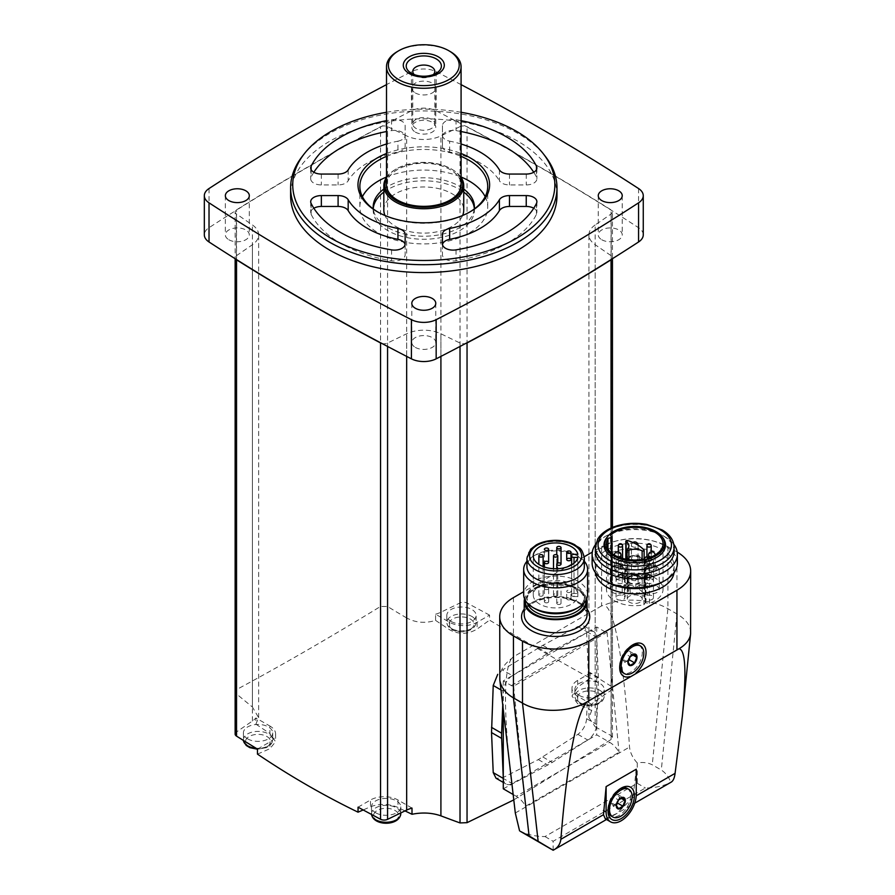 <?xml version="1.0" encoding="UTF-8"?>
<svg xmlns="http://www.w3.org/2000/svg" width="895" height="895" viewBox="0 0 895 895"><rect width="100%" height="100%" fill="white"/><g stroke="black" fill="none" stroke-linecap="round" stroke-linejoin="round"><path stroke-width="0.67" stroke-dasharray="4.47 3.36" d="M461.082 84.633A2400.032 1385.65 0 0 0 436.167 71.689A18.65 10.762 0 0 0 411.42 71.689A2400.032 1385.65 0 0 0 386.506 84.633M415.314 92.935A11.982 6.925 0 0 0 428.381 94.434A11.982 6.925 0 0 0 435.775 88.034A11.982 6.925 0 0 0 423.794 81.121A11.982 6.925 0 0 0 411.812 88.034A11.982 6.925 0 0 0 415.314 92.935M556.981 195.692A133.187 76.892 0 0 0 517.97 141.32A133.187 76.892 0 0 0 372.823 124.651A133.187 76.892 0 0 0 290.606 195.692M590.118 678.197A1281.953 740.143 -60 0 1 577.678 687.136L571.983 696.03L577.678 703.705A1277.624 737.637 -120 0 0 591.696 710.518L591.696 704.343A26.637 15.383 0 0 1 595.175 701.266L611.207 690.235A5.325 3.077 0 0 0 612.448 688.266A5.325 3.077 0 0 0 611.05 686.185A2400.032 1385.65 0 0 0 590.118 673.197L590.118 678.197C557.585 660.286 524.056 640.932 489.543 620.134L489.543 615.122L477.102 622.305A19.444 11.221 0 0 1 449.603 622.305L435.585 614.216L435.585 620.392C425.248 623.569 415.604 622.763 406.666 617.953L406.666 135.895L387.569 126.642A5.325 3.077 0 0 0 381.952 126.195A2400.032 1385.65 0 0 0 235.609 210.683A5.325 3.077 0 0 0 235.139 211.947A5.325 3.077 0 0 0 236.381 213.927L252.412 224.958A26.637 15.383 0 0 1 258.644 234.837A26.637 15.383 0 0 1 252.412 244.727L236.381 255.746A5.325 3.077 0 0 0 235.139 257.726A5.325 3.077 0 0 0 235.609 259.002M595.175 701.266L595.175 224.958L611.207 213.927A5.325 3.077 0 0 0 612.448 211.947A5.325 3.077 0 0 0 611.979 210.683A5.325 3.077 0 0 0 611.05 209.866A2400.032 1385.65 0 0 0 467.045 126.732A5.325 3.077 0 0 0 465.635 126.195A2400.032 1385.65 0 0 0 436.167 110.846A18.65 10.762 0 0 0 411.42 110.846A2400.032 1385.65 0 0 0 381.952 126.195A5.325 3.077 0 0 0 380.543 126.732A2400.032 1385.65 0 0 0 236.537 209.866A5.325 3.077 0 0 0 235.609 210.683A2400.032 1385.65 0 0 0 209.027 227.699A18.65 10.762 0 0 0 204.328 234.837M489.543 615.122A2400.032 1385.65 0 0 0 467.045 603.04A5.325 3.077 0 0 0 460.019 602.95L460.019 126.642L440.911 135.895A26.637 15.383 0 0 1 406.666 135.895M643.259 234.837A18.65 10.762 0 0 0 638.56 227.699A2400.032 1385.65 0 0 0 611.979 210.683A2400.032 1385.65 0 0 0 465.635 126.195A5.325 3.077 0 0 0 460.019 126.642M435.585 614.216A26.637 15.383 0 0 0 440.911 612.202L460.019 602.95M406.666 617.953A1278.273 799.526 55.5 0 1 387.569 606.53L380.543 606.452C330.501 637.139 282.507 664.851 236.537 689.597L235.184 691.611L236.381 693.815A1278.273 670.881 -115.8 0 0 252.412 707.016L252.412 224.958M235.139 734.045A5.325 3.077 0 0 1 236.381 732.065L252.412 721.034A26.637 15.383 0 0 0 255.892 717.958L269.91 726.046L269.91 733.508A1277.624 737.637 60 0 1 255.892 724.133L255.892 717.958M255.892 724.133L258.633 717.667L252.412 707.016M381.952 343.49A5.325 3.077 0 0 0 387.569 343.042L406.666 333.79A26.637 15.383 0 0 1 440.911 333.79L460.019 343.042A5.325 3.077 0 0 0 465.635 343.49M511.358 685.581L604.774 631.646A6.388 3.692 -120 0 0 607.034 632.25L513.607 686.185A6.388 3.692 -120 0 1 511.358 685.581L503.281 680.916L512.477 675.613L502.419 670.064L542.829 645.317L577.89 626.5L583.954 625.997L586.628 631.546L588.239 671.53L586.628 718.685C585.968 725.207 583.048 730.421 577.89 734.347L538.32 759.587L502.419 777.923L496.054 778.247M513.585 800.007L611.05 739.538L612.404 737.39L611.207 735.634A1278.273 670.881 64.2 0 1 595.175 726.785L595.175 244.727L611.207 255.746A5.325 3.077 0 0 1 612.448 257.726A5.325 3.077 0 0 1 611.979 259.002M595.175 224.958A26.637 15.383 0 0 0 588.944 234.837A26.637 15.383 0 0 0 595.175 244.727M591.696 710.518L588.955 717.667L595.175 726.785M596.708 626.981L596.697 637.352A13.313 7.686 120 0 0 593.944 631.758A13.313 7.686 120 0 0 587.724 632.172L596.708 626.981L604.774 631.646M512.253 675.747A13.313 7.686 120 0 0 503.292 691.287L503.281 710.496M503.281 680.916L502.721 705.596M503.281 778.169L503.292 778.426A13.313 7.686 120 0 0 506.033 784.02A13.313 7.686 120 0 0 512.253 783.595L596.708 734.862L609.696 742.358A18.65 10.762 -120 0 1 619.06 752.27L525.633 806.205A18.65 10.762 -120 0 0 516.27 796.293L609.696 742.358M503.281 788.797L547.74 765.024A68.456 39.525 120 0 0 552.249 762.428L587.724 740.031A13.313 7.686 120 0 0 596.697 724.491L596.708 734.862M624.464 573.404L624.464 582.108L627.966 584.133L627.966 575.429L624.464 573.404A4.397 2.54 0 0 1 622.204 574.713L622.204 583.417L627.91 586.706L627.91 578.013A11.188 6.455 0 0 0 626.12 576.391A1.208 0.705 0 0 1 627.596 575.317A39.951 23.069 0 0 1 627.966 575.429M622.204 574.713L627.91 578.013M647.298 574.713L647.298 583.417L638.124 588.72L638.124 580.016L647.298 574.713A4.397 2.54 0 0 1 645.038 573.404L645.038 582.108L635.853 587.411A39.951 23.069 0 0 0 627.966 584.133M645.038 573.404L635.853 578.707L635.853 587.411M642.129 559.453L642.129 585.643A1.208 0.705 0 0 0 643.997 584.782A39.951 23.069 0 0 0 643.796 584.569L647.298 586.594L647.298 595.298L643.796 593.273A39.951 23.069 0 0 0 638.124 588.72M643.796 584.569L643.796 593.273M642.129 585.643A11.188 6.455 0 0 0 639.332 584.603L645.038 587.903L645.038 596.596L639.332 593.307A11.188 6.455 0 0 0 630.169 593.307L624.464 596.596A4.397 2.54 180 0 1 624.833 597.614A4.397 2.54 180 0 1 620.436 600.153A4.397 2.54 180 0 1 616.04 597.614A4.397 2.54 180 0 1 622.204 595.298L622.204 586.594L627.91 583.294L627.91 591.998L622.204 595.298M639.332 584.603L639.332 593.307M630.169 593.307L630.169 584.603L624.464 587.903L624.464 596.596M622.976 586.314A7.462 4.307 180 0 1 625.157 589.357A7.462 4.307 180 0 1 617.707 593.665A7.462 4.307 180 0 1 610.245 589.357A7.462 4.307 180 0 1 614.854 585.375A7.462 4.307 180 0 1 622.976 586.314M640.026 576.469A7.462 4.307 180 0 1 642.207 579.512A7.462 4.307 180 0 1 634.756 583.82A7.462 4.307 180 0 1 627.294 579.512A7.462 4.307 180 0 1 631.892 575.53A7.462 4.307 180 0 1 640.026 576.469M657.075 586.314A7.462 4.307 180 0 1 659.257 589.357A7.462 4.307 180 0 1 651.795 593.665A7.462 4.307 180 0 1 644.344 589.357A7.462 4.307 180 0 1 648.942 585.375A7.462 4.307 180 0 1 657.075 586.314M640.026 596.148A7.462 4.307 180 0 1 642.207 599.191A7.462 4.307 180 0 1 634.756 603.499A7.462 4.307 180 0 1 627.294 599.191A7.462 4.307 180 0 1 631.892 595.22A7.462 4.307 180 0 1 640.026 596.148M611.856 583.048L607.974 584.077A28.293 16.334 0 0 0 606.463 589.357A28.293 16.334 0 0 0 643.885 604.807L645.172 602.771L649.39 603.331A28.293 16.334 0 0 0 663.038 589.357A28.293 16.334 0 0 0 642.353 573.617A28.293 16.334 0 0 0 610.547 580.9L611.822 582.947L611.822 553.255L611.822 582.947M622.204 583.417A4.397 2.54 180 0 1 616.04 581.09A4.397 2.54 180 0 1 618.758 578.741A4.397 2.54 180 0 1 623.546 579.3A4.397 2.54 180 0 1 624.833 581.09A4.397 2.54 180 0 1 624.464 582.108M645.038 582.108A4.397 2.54 180 0 1 644.668 581.09A4.397 2.54 180 0 1 647.387 578.741A4.397 2.54 180 0 1 652.175 579.3A4.397 2.54 180 0 1 653.462 581.09A4.397 2.54 180 0 1 647.298 583.417M647.298 595.298A4.397 2.54 180 0 1 652.175 595.824A4.397 2.54 180 0 1 653.462 597.614A4.397 2.54 180 0 1 649.065 600.153A4.397 2.54 180 0 1 644.668 597.614A4.397 2.54 180 0 1 645.038 596.596M627.91 591.998A11.188 6.455 0 0 0 628.894 589.357A11.188 6.455 0 0 0 627.91 586.706M638.124 580.016A39.951 23.069 0 0 0 635.853 578.707M624.464 587.903A4.397 2.54 0 0 0 623.546 587.12A4.397 2.54 0 0 0 622.204 586.594M630.169 584.603A11.188 6.455 0 0 0 628.872 585.006A1.197 0.694 0 0 1 627.216 584.055A11.188 6.455 0 0 0 627.91 583.294M605.288 818.791L617.069 813.342L632.452 797.971L636.222 795.789M553.144 850.25L553.144 841.278L645.407 788.003C655.095 787.924 663.564 786.034 670.814 782.308L671.25 782.096M636.255 794.67L633.548 793.104L636.255 769.208M633.548 793.104L632.452 797.971M519.581 830.873C526.819 834.587 535.299 836.489 544.988 836.568L637.251 783.293L637.251 762.932C642.733 761.981 647.745 762.596 652.265 764.789L661.304 770.013C665.679 772.956 668.845 777.05 670.814 782.308M690.671 632.396C690.47 625.426 685.883 619.273 676.944 613.948L667.905 608.723C651.28 598.789 621.522 597.211 603.812 605.344L601.597 605.881L601.597 546.722L592.277 552.103M601.597 605.881L513.45 656.773L511.369 658.709C503.751 664.437 499.869 670.892 499.723 678.074M511.369 658.709C503.672 670.993 503.538 710.887 510.967 778.393M637.251 762.932C632.776 758.087 630.203 752.796 629.532 747.068C623.893 659.928 614.104 605.96 603.812 605.344M584.267 556.735L523.676 591.718M677.224 552.103A46.887 27.063 0 0 0 676.944 551.947L667.905 546.722A46.887 27.063 0 0 0 601.597 546.722M673.991 572.8A39.346 22.722 0 0 0 674.103 571.088A39.346 22.722 0 0 0 634.756 548.366A39.346 22.722 0 0 0 595.399 571.088A39.346 22.722 0 0 0 595.511 572.8M513.607 686.185L525.633 806.205M607.034 632.25L619.06 752.27M512.869 794.335L516.27 796.293M596.708 637.598L596.708 724.234L598.341 682.572A68.456 39.525 120 0 0 598.341 677.37L596.708 637.598M512.477 675.613L587.5 632.295L552.249 650.754A68.456 39.525 120 0 0 547.74 653.35L512.477 675.613M638.974 645.105A15.987 9.23 -60 0 1 641.872 656.18A15.987 9.23 -60 0 1 633.671 670.075A15.987 9.23 -60 0 1 630.986 672A15.987 9.23 -60 0 1 622.987 672.794M619.72 666.495A15.987 9.23 -60 0 1 619.687 665.477A15.987 9.23 -60 0 1 630.986 645.899A15.987 9.23 -60 0 1 631.892 645.418M627.294 788.439A15.987 9.23 -60 0 1 629.744 801.249A15.987 9.23 -60 0 1 619.306 815.334A15.987 9.23 -60 0 1 611.319 816.117M608.041 809.83A15.987 9.23 -60 0 1 608.007 808.8A15.987 9.23 -60 0 1 619.306 789.233A15.987 9.23 -60 0 1 620.213 788.752M630.114 656.818L631.188 654.044L629.017 650.956L624.665 653.462L630.214 656.673M629.017 650.956L634.566 654.155M624.665 653.462L622.495 659.067L628.044 662.278M622.495 659.067L624.665 662.166L630.214 665.365M624.665 662.166L628.603 659.884M631.188 654.044L632.687 654.916M618.434 800.152L619.508 797.378L617.337 794.279L612.985 796.796L618.534 799.996M617.337 794.279L622.886 797.49M612.985 796.796L610.815 802.401L616.364 805.601M610.815 802.401L612.985 805.489L618.534 808.7M612.985 805.489L616.935 803.218M619.508 797.378L621.007 798.239M586.717 598.822A31.437 18.146 0 0 0 555.638 583.383A31.437 18.146 0 0 0 524.559 598.822M575.932 608.902A28.696 16.569 0 0 0 584.334 597.178A28.696 16.569 0 0 0 555.638 580.62A28.696 16.569 0 0 0 526.942 597.178A28.696 16.569 0 0 0 535.355 608.902M587.601 594.515A31.963 18.459 0 0 0 555.638 576.056A31.963 18.459 0 0 0 523.676 594.515M584.334 561.277A31.963 18.459 0 0 0 578.248 556.354A31.963 18.459 0 0 0 533.04 556.354A31.963 18.459 0 0 0 526.942 561.277M584.334 566.736A28.696 16.569 0 0 0 575.932 555.023A28.696 16.569 0 0 0 535.355 555.023A28.696 16.569 0 0 0 526.942 566.736M571.625 564.902L571.625 594.851A2.394 1.387 0 0 1 574.019 593.474L577.857 593.474L577.857 554.318M577.857 593.474A22.375 12.922 0 0 0 554.307 582.108A22.375 12.922 0 0 0 533.263 595.007A22.375 12.922 0 0 0 554.307 607.906A22.375 12.922 0 0 0 577.857 596.551L577.857 557.395M577.857 596.551L574.019 596.551L574.019 563.223M571.625 595.164A2.394 1.387 0 0 0 574.019 596.551M571.625 594.851L571.625 555.706M544.999 602.492A2.126 1.231 0 0 0 547.326 602.76A2.126 1.231 0 0 0 548.635 601.619A2.126 1.231 0 0 0 546.509 600.388A2.126 1.231 0 0 0 544.373 601.619A2.126 1.231 0 0 0 544.999 602.492M539.484 595.88A2.126 1.231 0 0 0 541.811 596.148A2.126 1.231 0 0 0 543.12 595.007A2.126 1.231 0 0 0 540.994 593.777A2.126 1.231 0 0 0 538.857 595.007A2.126 1.231 0 0 0 539.484 595.88M557.395 604.125A2.126 1.231 0 0 0 559.722 604.394A2.126 1.231 0 0 0 561.031 603.252A2.126 1.231 0 0 0 558.905 602.022A2.126 1.231 0 0 0 556.768 603.252A2.126 1.231 0 0 0 557.395 604.125M554.139 595.88A2.126 1.231 0 0 0 556.455 596.148A2.126 1.231 0 0 0 557.775 595.007A2.126 1.231 0 0 0 555.638 593.777A2.126 1.231 0 0 0 553.513 595.007A2.126 1.231 0 0 0 554.139 595.88M544.999 589.268A2.126 1.231 0 0 0 547.326 589.537A2.126 1.231 0 0 0 548.635 588.395A2.126 1.231 0 0 0 546.509 587.165A2.126 1.231 0 0 0 544.373 588.395A2.126 1.231 0 0 0 544.999 589.268M567.329 599.549A2.126 1.231 0 0 0 569.656 599.818A2.126 1.231 0 0 0 570.976 598.677A2.126 1.231 0 0 0 568.84 597.446A2.126 1.231 0 0 0 566.714 598.677A2.126 1.231 0 0 0 567.329 599.549M557.395 587.635A2.126 1.231 0 0 0 559.722 587.903A2.126 1.231 0 0 0 561.031 586.762A2.126 1.231 0 0 0 558.905 585.531A2.126 1.231 0 0 0 556.768 586.762A2.126 1.231 0 0 0 557.395 587.635M567.329 592.21A2.126 1.231 0 0 0 569.656 592.479A2.126 1.231 0 0 0 570.976 591.338A2.126 1.231 0 0 0 568.84 590.107A2.126 1.231 0 0 0 566.714 591.338A2.126 1.231 0 0 0 567.329 592.21M662.58 581.929A39.346 22.722 0 0 0 674.103 565.864A39.346 22.722 0 0 0 634.756 543.142A39.346 22.722 0 0 0 595.399 565.864A39.346 22.722 0 0 0 606.922 581.929M677.37 563.201A42.624 24.601 0 0 0 634.756 538.589A42.624 24.601 0 0 0 592.132 563.201M673.846 544.373A42.624 24.601 0 0 0 664.884 536.776A42.624 24.601 0 0 0 604.617 536.776A42.624 24.601 0 0 0 595.656 544.373M674.103 551.51A39.346 22.722 0 0 0 662.58 535.445A39.346 22.722 0 0 0 606.922 535.445A39.346 22.722 0 0 0 595.399 551.51M662.826 537.738A30.754 17.755 0 0 0 634.756 527.233A30.754 17.755 0 0 0 606.676 537.738M649.39 603.331L649.39 557.652M610.547 580.9L610.547 535.232M607.974 584.077L607.974 548.959M643.885 604.807L643.885 559.14M647.298 586.594A4.397 2.54 0 0 0 645.038 587.903M637.106 576.525A3.334 1.924 180 0 1 638.079 577.879A3.334 1.924 180 0 1 634.756 579.803A3.334 1.924 180 0 1 631.422 577.879A3.334 1.924 180 0 1 633.481 576.1A3.334 1.924 180 0 1 637.106 576.525M654.155 566.68A3.334 1.924 180 0 1 655.129 568.034A3.334 1.924 180 0 1 651.795 569.958A3.334 1.924 180 0 1 648.472 568.034A3.334 1.924 180 0 1 650.52 566.266A3.334 1.924 180 0 1 654.155 566.68M637.106 556.835A3.334 1.924 180 0 1 638.079 558.2A3.334 1.924 180 0 1 634.756 560.125A3.334 1.924 180 0 1 631.422 558.2A3.334 1.924 180 0 1 633.481 556.421A3.334 1.924 180 0 1 637.106 556.835M620.056 566.68A3.334 1.924 180 0 1 621.029 568.034A3.334 1.924 180 0 1 617.707 569.958A3.334 1.924 180 0 1 614.373 568.034A3.334 1.924 180 0 1 616.431 566.266A3.334 1.924 180 0 1 620.056 566.68M621.947 575.429A2.126 1.231 180 0 1 622.562 576.302A2.126 1.231 180 0 1 620.436 577.532A2.126 1.231 180 0 1 618.3 576.302A2.126 1.231 180 0 1 619.62 575.172A2.126 1.231 180 0 1 621.947 575.429M650.575 575.429A2.126 1.231 180 0 1 651.202 576.302A2.126 1.231 180 0 1 649.065 577.532A2.126 1.231 180 0 1 646.94 576.302A2.126 1.231 180 0 1 648.249 575.172A2.126 1.231 180 0 1 650.575 575.429M650.575 558.905A2.126 1.231 180 0 1 651.202 559.778A2.126 1.231 180 0 1 649.065 561.008A2.126 1.231 180 0 1 646.94 559.778A2.126 1.231 180 0 1 648.249 558.637A2.126 1.231 180 0 1 650.575 558.905M621.947 558.905A2.126 1.231 180 0 1 622.562 559.778A2.126 1.231 180 0 1 620.436 561.008A2.126 1.231 180 0 1 618.3 559.778A2.126 1.231 180 0 1 619.62 558.637A2.126 1.231 180 0 1 621.947 558.905M405.021 810.904A1277.624 737.637 60 0 1 397.984 807.447C388.81 803.676 379.637 803.453 370.485 806.753A1281.953 740.143 -60 0 1 363.191 809.964M257.469 754.116A1281.953 740.143 120 0 0 269.91 748.679L275.604 741.709L269.91 733.508M435.585 620.392A1277.624 737.637 -120 0 0 449.603 629.756C458.777 634.678 467.951 634.454 477.102 629.062A1281.953 740.143 120 0 0 489.543 620.134M451.102 621.432A14.656 8.458 0 0 0 467.067 623.267A14.656 8.458 0 0 0 476.118 615.458A14.656 8.458 0 0 0 471.822 609.473A14.656 8.458 0 0 0 455.857 607.638A14.656 8.458 0 0 0 446.818 615.458A14.656 8.458 0 0 0 451.102 621.432M257.469 749.104L269.91 741.921A19.444 11.221 0 0 0 275.604 733.99A19.444 11.221 0 0 0 269.91 726.046M247.68 738.878A14.656 8.458 0 0 0 263.645 740.713A14.656 8.458 0 0 0 272.695 732.904A14.656 8.458 0 0 0 268.399 726.919A14.656 8.458 0 0 0 252.435 725.084A14.656 8.458 0 0 0 243.395 732.904A14.656 8.458 0 0 0 247.68 738.878M358.045 807.178L370.485 799.996L370.485 806.753M412.002 808.084L397.984 799.996A19.444 11.221 0 0 0 370.485 799.996M375.766 812.828A14.656 8.458 0 0 0 391.73 814.663A14.656 8.458 0 0 0 400.77 806.842A14.656 8.458 0 0 0 396.485 800.868A14.656 8.458 0 0 0 380.52 799.034A14.656 8.458 0 0 0 371.47 806.842A14.656 8.458 0 0 0 375.766 812.828M591.696 704.343L577.678 696.254L577.678 703.705M577.678 696.254A19.444 11.221 0 0 1 571.983 688.311A19.444 11.221 0 0 1 577.678 680.379L590.118 673.197M579.188 695.381A14.656 8.458 0 0 0 595.153 697.216A14.656 8.458 0 0 0 604.192 689.407A14.656 8.458 0 0 0 599.907 683.422A14.656 8.458 0 0 0 583.943 681.587A14.656 8.458 0 0 0 574.892 689.407A14.656 8.458 0 0 0 579.188 695.381M415.314 132.08A11.982 6.925 0 0 0 428.381 133.579A11.982 6.925 0 0 0 435.775 127.191A11.982 6.925 0 0 0 423.794 120.266A11.982 6.925 0 0 0 411.812 127.191A11.982 6.925 0 0 0 415.314 132.08M228.851 239.737A11.982 6.925 0 0 0 241.918 241.236A11.982 6.925 0 0 0 249.313 234.837A11.982 6.925 0 0 0 237.332 227.923A11.982 6.925 0 0 0 225.35 234.837A11.982 6.925 0 0 0 228.851 239.737M415.314 347.383A11.982 6.925 0 0 0 428.381 348.882A11.982 6.925 0 0 0 435.775 342.494A11.982 6.925 0 0 0 423.794 335.569A11.982 6.925 0 0 0 411.812 342.494A11.982 6.925 0 0 0 415.314 347.383M601.776 239.737A11.982 6.925 0 0 0 614.843 241.236A11.982 6.925 0 0 0 622.238 234.837A11.982 6.925 0 0 0 610.256 227.923A11.982 6.925 0 0 0 598.263 234.837A11.982 6.925 0 0 0 601.776 239.737M302.208 156.435A133.187 76.892 180 0 1 517.97 133.456A133.187 76.892 180 0 1 545.379 156.435M386.506 112.278A131.062 75.661 180 0 1 461.082 112.278M499.41 169.893L499.41 180.768A10.65 6.153 0 0 0 509.49 184.929L526.238 184.929A10.65 6.153 0 0 0 536.888 178.776A10.65 6.153 0 0 0 536.474 177.076A117.2 67.662 0 0 0 533.744 172.265M461.082 131.543A117.2 67.662 0 0 0 456.025 130.636A10.65 6.153 0 0 0 442.443 136.543L442.443 146.209A10.65 6.153 0 0 0 449.648 152.038A79.912 46.137 0 0 1 499.41 180.768M386.506 144.005A79.912 46.137 0 0 1 397.939 141.164L397.939 152.038A10.65 6.153 0 0 0 405.144 146.209L405.144 136.543A10.65 6.153 0 0 0 391.562 130.636A117.2 67.662 0 0 0 386.506 131.543M313.843 172.265A117.2 67.662 0 0 0 311.113 177.076A10.65 6.153 0 0 0 310.699 178.776A10.65 6.153 0 0 0 321.35 184.929L338.097 184.929A10.65 6.153 0 0 0 348.177 180.768A79.912 46.137 0 0 1 397.939 152.038M442.488 244.559A10.65 6.153 0 0 0 442.443 245.163L442.443 254.829A10.65 6.153 0 0 0 456.025 260.747A117.2 67.662 0 0 0 536.474 214.297A10.65 6.153 0 0 0 536.888 212.607A10.65 6.153 0 0 0 533.744 208.244M313.843 208.244A10.65 6.153 0 0 0 310.699 212.607A10.65 6.153 0 0 0 311.113 214.297A117.2 67.662 0 0 0 391.562 260.747A10.65 6.153 0 0 0 405.144 254.829L405.144 245.163A10.65 6.153 0 0 0 405.099 244.559M461.082 120.668A117.2 67.662 0 0 0 456.025 119.762A10.65 6.153 0 0 0 442.443 125.669L442.443 136.543M442.443 125.669L442.443 146.209M442.443 135.335A10.65 6.153 0 0 0 449.648 141.164L449.648 152.038M461.082 144.005A79.912 46.137 0 0 0 449.648 141.164M397.939 141.164A10.65 6.153 0 0 0 405.144 135.335L405.144 125.669A10.65 6.153 0 0 0 391.562 119.762A117.2 67.662 0 0 0 386.506 120.668M405.144 125.669L405.144 136.543M405.144 135.335L405.144 146.209M442.443 234.289L442.443 245.163M442.443 243.955L442.443 254.829M405.144 243.955L405.144 254.829M405.144 234.289L405.144 245.163M386.506 153.504A65.816 37.993 180 0 1 461.082 153.504M469.651 212.07A63.925 36.908 180 0 1 469.002 212.451A63.925 36.908 180 0 1 378.585 212.451A63.925 36.908 180 0 1 377.936 212.07M386.506 156.379A63.925 36.908 180 0 1 461.082 156.379M485.168 196.676A63.925 36.908 180 0 1 487.719 207.002A63.925 36.908 180 0 1 423.794 243.91A63.925 36.908 180 0 1 359.868 207.002A63.925 36.908 180 0 1 362.419 196.676M386.506 177.02A63.925 36.908 180 0 1 461.082 177.02M383.832 189.069A50.612 29.222 180 0 1 459.582 186.339A50.612 29.222 180 0 1 463.744 189.069M474.283 208.994A50.612 29.222 180 0 1 423.794 236.224A50.612 29.222 180 0 1 373.304 208.994M383.832 192.112A50.612 29.222 180 0 1 459.582 189.382A50.612 29.222 180 0 1 463.744 192.112M474.339 208.524A50.612 29.222 180 0 1 474.406 210.045A50.612 29.222 180 0 1 423.794 239.267A50.612 29.222 180 0 1 373.181 210.045A50.612 29.222 180 0 1 373.249 208.524M462.614 215.494A39.951 23.069 180 0 1 452.042 226.357A39.951 23.069 180 0 1 413.009 232.252A39.951 23.069 180 0 1 384.973 215.494M383.832 210.045A39.951 23.069 180 0 1 423.794 186.977A39.951 23.069 180 0 1 463.744 210.045M431.58 128.41A11.008 6.354 180 0 1 419.576 129.786A11.008 6.354 180 0 1 412.785 123.913A11.008 6.354 180 0 1 416.007 119.427A11.008 6.354 180 0 1 428.011 118.039A11.008 6.354 180 0 1 434.802 123.913A11.008 6.354 180 0 1 431.58 128.41M433.359 74.576A11.008 6.354 180 0 1 431.58 75.918A11.008 6.354 180 0 1 416.007 75.918A11.008 6.354 180 0 1 414.228 74.576M431.58 75.918L436.223 73.245L431.58 75.918M397.425 51.507A37.288 21.536 180 0 1 450.163 51.507M386.506 184.817A37.288 21.536 180 0 1 423.794 163.282A37.288 21.536 180 0 1 461.082 184.817M386.506 178.441A38.888 22.453 180 0 1 396.295 168.942A38.888 22.453 180 0 1 451.293 168.942A38.888 22.453 180 0 1 461.082 178.441M386.506 177.4A39.951 23.069 180 0 1 395.545 169.379A39.951 23.069 180 0 1 452.042 169.379A39.951 23.069 180 0 1 461.082 177.4M611.05 686.185L611.05 209.866M611.207 690.235L611.207 213.927M467.045 603.04L467.045 126.732M440.911 612.202L440.911 135.895M387.569 606.53L387.569 126.642M380.543 606.452L380.543 126.732M236.537 689.597L236.537 209.866M236.381 693.815L236.381 213.927M252.412 721.034L252.412 244.727M236.381 732.065L236.381 255.746M387.569 346.454L387.569 343.042M406.666 356.4L406.666 333.79M440.911 356.4L440.911 333.79M460.019 346.454L460.019 343.042M611.05 739.538L611.05 528.05M611.207 735.634L611.207 255.746M637.251 783.293L645.407 788.003M544.988 836.568L553.144 841.278M676.944 551.947L676.944 613.948L661.304 770.013M667.905 546.722L667.905 608.723L652.265 764.789M515.307 813.007L629.532 747.068M513.45 656.773L513.45 597.614M587.075 609.126A34.099 19.69 0 0 0 555.638 597.077A34.099 19.69 0 0 0 524.213 609.126M587.075 614.585A31.437 18.146 0 0 0 555.638 596.439A31.437 18.146 0 0 0 524.213 614.585C522.49 604.394 547.46 593.385 567.777 598.912C579.613 602.022 583.506 606.541 584.636 608.141L587.075 614.585M585.878 600.489A30.296 17.486 0 0 0 555.638 584.043A30.296 17.486 0 0 0 525.399 600.489M583.887 603.152A28.696 16.569 0 0 0 584.334 600.232A28.696 16.569 0 0 0 555.638 583.663A28.696 16.569 0 0 0 526.942 600.232A28.696 16.569 0 0 0 527.401 603.152M584.334 558.032A28.696 16.569 0 0 0 555.638 541.464A28.696 16.569 0 0 0 526.942 558.032M574.019 593.474L574.019 554.318M674.103 547.158A39.346 22.722 0 0 0 634.756 524.436A39.346 22.722 0 0 0 595.399 547.158M645.854 602.592L645.854 556.914M611.509 583.339L611.509 552.987M645.172 602.771L645.172 557.104M627.596 540.524L627.596 575.317M643.997 549.989L643.997 584.782M626.12 559.23L626.12 576.391M627.216 549.25L627.216 584.055M628.872 559.655L628.872 585.006M634.756 566.859A3.334 1.924 180 0 1 631.422 564.946A3.334 1.924 180 0 1 633.481 563.168A3.334 1.924 180 0 1 637.106 563.581A3.334 1.924 180 0 1 638.079 564.946A3.334 1.924 180 0 1 634.756 566.859M638.146 575.921A4.799 2.763 180 0 1 635.987 580.553A4.799 2.763 180 0 1 630.125 577.163A4.799 2.763 180 0 1 638.146 575.921M640.026 577.006A7.462 4.307 180 0 1 642.207 580.061A7.462 4.307 180 0 1 634.756 584.368A7.462 4.307 180 0 1 627.294 580.061A7.462 4.307 180 0 1 631.892 576.078A7.462 4.307 180 0 1 640.026 577.006M648.472 555.101A3.334 1.924 180 0 1 650.52 553.323A3.334 1.924 180 0 1 654.155 553.736A3.334 1.924 180 0 1 655.129 555.101A3.334 1.924 180 0 1 651.795 557.026A3.334 1.924 180 0 1 651.157 556.981M655.185 566.087A4.799 2.763 180 0 1 653.037 570.708A4.799 2.763 180 0 1 647.163 567.318A4.799 2.763 180 0 1 655.185 566.087M657.075 567.173A7.462 4.307 180 0 1 659.257 570.216A7.462 4.307 180 0 1 651.795 574.523A7.462 4.307 180 0 1 644.344 570.216A7.462 4.307 180 0 1 648.942 566.233A7.462 4.307 180 0 1 657.075 567.173M634.756 547.181A3.334 1.924 180 0 1 631.422 545.256A3.334 1.924 180 0 1 633.481 543.478A3.334 1.924 180 0 1 637.106 543.891A3.334 1.924 180 0 1 638.079 545.256A3.334 1.924 180 0 1 634.756 547.181M638.146 556.242A4.799 2.763 180 0 1 635.987 560.874A4.799 2.763 180 0 1 630.125 557.484A4.799 2.763 180 0 1 638.146 556.242M640.026 557.328A7.462 4.307 180 0 1 642.207 560.371A7.462 4.307 180 0 1 634.756 564.678A7.462 4.307 180 0 1 627.294 560.371A7.462 4.307 180 0 1 631.892 556.388A7.462 4.307 180 0 1 640.026 557.328M618.344 556.981A3.334 1.924 180 0 1 617.707 557.026A3.334 1.924 180 0 1 614.373 555.101A3.334 1.924 180 0 1 616.431 553.323A3.334 1.924 180 0 1 620.056 553.736A3.334 1.924 180 0 1 621.029 555.101M621.096 566.087A4.799 2.763 180 0 1 618.948 570.708A4.799 2.763 180 0 1 613.075 567.318A4.799 2.763 180 0 1 621.096 566.087M622.976 567.173A7.462 4.307 180 0 1 625.157 570.216A7.462 4.307 180 0 1 617.707 574.523A7.462 4.307 180 0 1 610.245 570.216A7.462 4.307 180 0 1 614.854 566.233A7.462 4.307 180 0 1 622.976 567.173M623.546 575.809A4.397 2.54 180 0 1 624.833 577.611A4.397 2.54 180 0 1 620.436 580.15A4.397 2.54 180 0 1 616.04 577.611A4.397 2.54 180 0 1 618.758 575.261A4.397 2.54 180 0 1 623.546 575.809M618.926 563.257A2.126 1.231 180 0 1 618.3 562.384A2.126 1.231 180 0 1 619.62 561.243A2.126 1.231 180 0 1 621.947 561.512A2.126 1.231 180 0 1 622.562 562.384A2.126 1.231 180 0 1 621.253 563.526A2.126 1.231 180 0 1 618.926 563.257M622.417 575.161A2.797 1.611 180 0 1 621.164 577.868A2.797 1.611 180 0 1 617.729 575.888A2.797 1.611 180 0 1 622.417 575.161M652.175 575.809A4.397 2.54 180 0 1 653.462 577.611A4.397 2.54 180 0 1 649.065 580.15A4.397 2.54 180 0 1 644.668 577.611A4.397 2.54 180 0 1 647.387 575.261A4.397 2.54 180 0 1 652.175 575.809M647.555 563.257A2.126 1.231 180 0 1 646.94 562.384A2.126 1.231 180 0 1 648.249 561.243A2.126 1.231 180 0 1 650.575 561.512A2.126 1.231 180 0 1 651.202 562.384A2.126 1.231 180 0 1 649.882 563.526A2.126 1.231 180 0 1 647.555 563.257M651.045 575.161A2.797 1.611 180 0 1 649.792 577.868A2.797 1.611 180 0 1 646.369 575.888A2.797 1.611 180 0 1 651.045 575.161M652.175 559.285A4.397 2.54 180 0 1 653.462 561.075A4.397 2.54 180 0 1 649.065 563.615A4.397 2.54 180 0 1 644.668 561.075A4.397 2.54 180 0 1 647.387 558.737A4.397 2.54 180 0 1 652.175 559.285M646.94 545.861A2.126 1.231 180 0 1 648.249 544.719A2.126 1.231 180 0 1 650.575 544.988A2.126 1.231 180 0 1 651.202 545.861M651.045 558.637A2.797 1.611 180 0 1 649.792 561.333A2.797 1.611 180 0 1 646.369 559.353A2.797 1.611 180 0 1 651.045 558.637M623.546 559.285A4.397 2.54 180 0 1 624.833 561.075A4.397 2.54 180 0 1 620.436 563.615A4.397 2.54 180 0 1 616.04 561.075A4.397 2.54 180 0 1 618.758 558.737A4.397 2.54 180 0 1 623.546 559.285M618.3 545.861A2.126 1.231 180 0 1 619.62 544.719A2.126 1.231 180 0 1 621.947 544.988A2.126 1.231 180 0 1 622.562 545.861M622.417 558.637A2.797 1.611 180 0 1 621.164 561.333A2.797 1.611 180 0 1 617.729 559.353A2.797 1.611 180 0 1 622.417 558.637M588.239 676.732L598.341 682.572M586.628 718.685L596.697 724.491M588.239 671.53L598.341 677.37M586.628 631.546L596.697 637.352M577.89 626.5L587.724 632.172M542.829 645.317L552.249 650.754M538.32 647.913L547.74 653.35M500.954 689.933L503.292 691.287M502.419 777.923L512.253 783.595M538.32 759.587L547.74 765.024M542.829 756.98L552.249 762.428M577.89 734.347L587.724 740.031M477.102 622.305L477.102 629.062M449.603 622.305L449.603 629.756M269.91 741.921L269.91 748.679M397.984 799.996L397.984 807.447M577.678 680.379L577.678 687.136M599.907 690.381A14.656 8.458 180 0 1 604.192 696.366A14.656 8.458 180 0 1 589.548 704.824A14.656 8.458 180 0 1 574.892 696.366A14.656 8.458 180 0 1 583.943 688.546A14.656 8.458 180 0 1 599.907 690.381M598.397 692.987A12.519 7.227 180 0 1 592.781 705.081A12.519 7.227 180 0 1 577.454 696.232A12.519 7.227 180 0 1 598.397 692.987M471.822 616.431A14.656 8.458 180 0 1 476.118 622.417A14.656 8.458 180 0 1 461.462 630.874A14.656 8.458 180 0 1 446.818 622.417A14.656 8.458 180 0 1 455.857 614.596A14.656 8.458 180 0 1 471.822 616.431M470.322 619.049A12.519 7.227 180 0 1 464.706 631.143A12.519 7.227 180 0 1 449.368 622.282A12.519 7.227 180 0 1 470.322 619.049M371.514 814.45A14.656 8.458 180 0 1 371.47 813.812A14.656 8.458 180 0 1 380.52 805.992A14.656 8.458 180 0 1 396.485 807.827A14.656 8.458 180 0 1 400.77 813.812M394.975 810.434A12.519 7.227 180 0 1 389.359 822.527A12.519 7.227 180 0 1 374.032 813.678A12.519 7.227 180 0 1 394.975 810.434M243.395 732.904L243.418 740.422A14.656 8.458 180 0 1 243.395 739.863A14.656 8.458 180 0 1 252.435 732.043A14.656 8.458 180 0 1 268.399 733.878A14.656 8.458 180 0 1 272.695 739.863A14.656 8.458 180 0 1 256.048 748.242M266.889 736.484A12.519 7.227 180 0 1 261.284 748.578A12.519 7.227 180 0 1 245.946 739.729A12.519 7.227 180 0 1 266.889 736.484M638.56 188.543L638.56 227.699M436.167 71.689L436.167 110.846M411.42 71.689L411.42 110.846M209.027 188.543L209.027 227.699M456.025 119.762L456.025 130.636M536.474 169.591L536.474 177.076M509.49 174.055L509.49 184.929M526.238 174.055L526.238 184.929M391.562 119.762L391.562 130.636M311.113 169.591L311.113 177.076M321.35 174.055L321.35 184.929M338.097 174.055L338.097 184.929M348.177 169.893L348.177 180.768M536.474 203.422L536.474 214.297M456.025 249.873L456.025 260.747M311.113 203.422L311.113 214.297M391.562 249.873L391.562 260.747M612.448 688.266L612.448 211.947M235.139 691.611L235.139 211.947M258.644 717.667L258.644 234.837M235.139 258.7L235.139 257.726M612.448 737.39L612.448 527.446M612.448 258.7L612.448 257.726M588.944 717.667L588.944 234.837M606.486 819.484L634.734 803.173M619.687 665.477L619.687 667.648M630.986 645.899L632.866 644.814M608.007 808.8L608.007 810.982M619.306 789.233L621.186 788.148M584.334 597.178L584.334 600.232C587.277 580.005 524.011 580.005 526.942 600.232L526.942 597.178M535.355 555.023L533.04 556.354M575.932 555.023L578.248 556.354M533.263 595.007L533.263 555.862M548.635 601.619L548.635 588.395M544.373 601.619L544.373 567.016M543.12 595.007L543.12 566.569M538.857 595.007L538.857 564.398M561.031 603.252L561.031 586.762M556.768 603.252L556.768 568.761M557.775 595.007L557.775 563.067M553.513 595.007L553.513 568.717M544.373 588.395L544.373 549.25M570.976 598.677L570.976 591.338M566.714 598.677L566.714 591.338M556.768 586.762L556.768 554.81M674.103 571.088L674.103 565.864M595.399 571.088L595.399 565.864M606.922 535.445L604.617 536.776M662.58 535.445L664.884 536.776M663.038 589.357L663.038 543.679M606.463 589.357L606.463 543.679M628.894 545.849L628.894 589.357M644.131 558.748L644.131 585.117M625.818 559.174L625.818 575.932M627.037 559.397L627.037 584.413M638.079 577.879L638.079 564.946A3.334 3.334 0 0 0 634.756 561.612A3.334 3.334 0 0 0 631.422 564.946L631.422 577.879M642.207 599.191L642.207 580.061L639.477 575.787C634.902 572.543 624.822 577.454 627.294 580.061L627.294 599.191M655.129 568.034L655.129 555.101A3.334 3.334 0 0 0 655.129 555.012M648.472 557.462L648.472 568.034M659.257 589.357L659.257 570.216L656.516 565.953C651.952 562.698 641.872 567.609 644.344 570.216L644.344 589.357M638.079 558.2L638.079 545.256A3.334 3.334 0 0 0 638.079 545.189M632.91 542.482A3.334 3.334 0 0 0 631.422 545.256L631.422 558.2M642.207 579.512L642.207 560.371L639.477 556.108C634.902 552.853 624.822 557.775 627.294 560.371L627.294 579.512M614.373 555.012A3.334 3.334 0 0 0 614.373 555.101L614.373 568.034M621.029 557.965L621.029 568.034M625.157 589.357L625.157 570.216L622.428 565.953C617.863 562.698 607.772 567.609 610.245 570.216L610.245 589.357M624.833 597.614L624.833 577.611L623.211 575.082C618.579 574.031 616.185 574.87 616.04 577.611L616.04 597.614M622.562 576.302L622.562 562.384A2.126 2.126 0 0 0 620.436 560.259A2.126 2.126 0 0 0 618.3 562.384L618.3 576.302M653.462 597.614L653.462 577.611L651.84 575.082C647.208 574.031 644.814 574.87 644.668 577.611L644.668 597.614M651.202 576.302L651.202 562.384A2.126 2.126 0 0 0 649.065 560.259A2.126 2.126 0 0 0 646.94 562.384L646.94 576.302M653.462 581.09L653.462 561.075L651.84 558.558C647.208 557.507 644.814 558.346 644.668 561.075L644.668 581.09M646.94 557.137L646.94 559.778M651.202 551.823L651.202 559.778M624.833 581.09L624.833 561.075L623.211 558.558C618.579 557.507 616.185 558.346 616.04 561.075L616.04 581.09M618.3 551.823L618.3 559.778M622.562 558.424L622.562 559.778M583.954 625.997L593.944 631.758M503.281 782.42L506.033 784.02M275.604 733.99L275.604 741.709M571.983 688.311L571.983 696.03M574.892 689.407L574.892 696.366C576.235 708.963 602.872 708.941 604.192 696.366L604.192 689.407M446.818 615.458L446.818 622.417C448.16 635.025 474.786 634.991 476.118 622.417L476.118 615.458M371.47 806.842L371.503 814.439M400.77 806.842L400.77 812.962M272.695 732.904L272.695 739.863L271.666 743.376L269.842 745.49L266.218 747.672L257.469 749.216M411.812 303.338L411.812 342.494M435.775 303.338L435.775 342.494M225.35 195.692L225.35 234.837M249.313 195.692L249.313 234.837M598.263 195.692L598.263 234.837M622.238 195.692L622.238 234.837M411.812 88.034L411.812 127.191M435.775 88.034L435.775 127.191M536.888 167.902L536.888 178.776M310.699 167.902L310.699 178.776M536.888 201.733L536.888 212.607M310.699 201.733L310.699 212.607M469.002 212.451L470.334 211.679M378.585 212.451L377.254 211.679M359.868 186.35L359.868 207.002M487.719 186.35L487.719 207.002M373.181 207.002L373.181 210.045M474.406 207.002L474.406 210.045M412.785 71.421L412.785 123.913M434.802 71.421L434.802 123.913M416.007 75.918L411.364 73.245M396.295 168.942L395.545 169.379M451.293 168.942L452.042 169.379"/><path stroke-width="1.34" d="M386.506 84.633A2400.032 1385.65 0 0 0 209.027 188.543A18.65 10.762 0 0 0 204.328 195.692A18.65 10.762 0 0 0 209.027 202.829A2400.032 1385.65 0 0 0 411.42 319.683A18.65 10.762 0 0 0 436.167 319.683A2400.032 1385.65 0 0 0 638.56 202.829A18.65 10.762 0 0 0 643.259 195.692A18.65 10.762 0 0 0 638.56 188.543A2400.032 1385.65 0 0 0 461.082 84.633M415.314 308.238A11.982 6.925 0 0 0 428.381 309.737A11.982 6.925 0 0 0 435.775 303.338A11.982 6.925 0 0 0 423.794 296.424A11.982 6.925 0 0 0 411.812 303.338A11.982 6.925 0 0 0 415.314 308.238M228.851 200.581A11.982 6.925 0 0 0 241.918 202.08A11.982 6.925 0 0 0 249.313 195.692A11.982 6.925 0 0 0 237.332 188.767A11.982 6.925 0 0 0 225.35 195.692A11.982 6.925 0 0 0 228.851 200.581M601.776 200.581A11.982 6.925 0 0 0 614.843 202.08A11.982 6.925 0 0 0 622.238 195.692A11.982 6.925 0 0 0 610.256 188.767A11.982 6.925 0 0 0 598.263 195.692A11.982 6.925 0 0 0 601.776 200.581M290.606 187.827L290.606 195.692A133.187 76.892 0 0 0 329.617 250.063A133.187 76.892 0 0 0 474.764 266.732A133.187 76.892 0 0 0 556.981 195.692L556.981 187.827A133.187 76.892 180 0 1 423.794 264.719A133.187 76.892 180 0 1 290.606 187.827A133.187 76.892 180 0 1 302.208 156.435L304.155 153.929A131.062 75.661 180 0 1 386.506 112.278M204.328 195.692L204.328 234.837A18.65 10.762 0 0 0 209.027 241.986A2400.032 1385.65 0 0 0 235.609 259.002A2400.032 1385.65 0 0 0 381.952 343.49A2400.032 1385.65 0 0 0 411.42 358.839A18.65 10.762 0 0 0 436.167 358.839A2400.032 1385.65 0 0 0 465.635 343.49A2400.032 1385.65 0 0 0 611.979 259.002A2400.032 1385.65 0 0 0 638.56 241.986A18.65 10.762 0 0 0 643.259 234.837L643.259 195.692M465.635 343.49A5.325 3.077 0 0 0 467.045 342.953A2400.032 1385.65 0 0 0 611.05 259.807A5.325 3.077 0 0 0 611.979 259.002M235.609 259.002A5.325 3.077 0 0 0 236.537 259.807A2400.032 1385.65 0 0 0 380.543 342.953A5.325 3.077 0 0 0 381.952 343.49M235.139 258.7L235.139 734.045A5.325 3.077 0 0 0 236.537 736.126A2400.032 1385.65 0 0 0 257.469 749.104L257.469 754.116C290.002 776.066 323.531 795.42 358.045 812.179L358.045 807.178A2400.032 1385.65 0 0 0 380.543 819.261A5.325 3.077 0 0 0 387.569 819.35L387.569 346.454M513.585 800.007L467.045 822.673L460.019 822.93A1278.273 799.526 -124.5 0 1 440.911 815.848C431.983 812.727 422.339 812.201 412.002 814.271L412.002 808.084A26.637 15.383 0 0 0 406.666 810.098L387.569 819.35M503.281 782.42L496.054 778.247L493.223 772.609L491.534 732.569L493.223 685.469L497.721 674.338M503.281 710.496L503.281 788.797L512.869 794.335M603.487 814.696L605.288 818.791L610.535 821.823A21.312 12.306 120 0 0 626.959 816.117A21.312 12.306 120 0 0 636.255 794.67L636.255 769.208L606.116 786.604L603.487 814.696L560.863 839.309C567.106 762.171 575.675 716.447 586.572 702.127L679.014 648.752C685.536 649.725 686.644 672.212 682.348 716.19L675.076 773.358C674.438 778.337 673.018 781.324 670.814 782.308M560.863 839.309C560.192 844.298 557.619 847.945 553.144 850.25L606.486 819.484M523.676 591.718L513.45 597.614A46.887 27.063 0 0 0 499.723 616.756L499.835 680.055C500.786 687.125 505.317 693.077 513.45 697.899L529.09 835.908L553.144 850.25M499.723 616.756A46.887 27.063 0 0 0 513.45 635.897L513.45 697.899L522.49 703.123C539.114 713.102 568.873 712.644 586.572 702.127M529.09 835.908L520.409 831.377L551.085 849.098M499.835 680.055L515.307 813.007L519.581 830.873M679.014 648.752C686.051 644.579 689.911 639.578 690.604 633.772L690.671 571.088A46.887 27.063 0 0 0 677.224 552.103M635.998 673.018A18.65 10.762 120 0 0 645.955 650.665A18.65 10.762 120 0 0 632.866 644.814A18.65 10.762 120 0 0 619.687 667.648A18.65 10.762 120 0 0 629.733 676.631M513.45 635.897L522.49 641.122A46.887 27.063 0 0 0 588.787 641.122L676.944 590.219A46.887 27.063 0 0 0 690.671 571.088M592.277 552.103L584.267 556.735M595.511 572.8A39.346 22.722 0 0 0 606.922 587.154A39.346 22.722 0 0 0 648.428 592.389A39.346 22.722 0 0 0 673.991 572.8M606.116 786.604L606.116 812.067A21.312 12.306 120 0 0 610.535 821.823M621.186 818.589A18.65 10.762 -60 0 1 608.007 810.982A18.65 10.762 -60 0 1 621.186 788.148A18.65 10.762 -60 0 1 634.376 795.756A18.65 10.762 -60 0 1 621.186 818.589M624.497 673.666A15.987 9.23 -60 0 1 624.497 655.207A15.987 9.23 -60 0 1 640.484 645.977A15.987 9.23 -60 0 1 642.934 658.787A15.987 9.23 -60 0 1 632.485 672.872A15.987 9.23 -60 0 1 624.497 673.666L622.987 672.794A15.987 9.23 -60 0 1 619.72 666.495M631.892 645.418A15.987 9.23 -60 0 1 638.974 645.105L640.484 645.977M632.485 665.041A6.388 3.692 -60 0 1 628.122 660.991A6.388 3.692 -60 0 1 634.756 653.999A6.388 3.692 -60 0 1 636.86 658.653A6.388 3.692 -60 0 1 632.485 665.041M634.566 662.859L636.737 657.254L634.566 654.155L630.214 656.673L628.044 662.278L630.214 665.365L634.566 662.859L629.017 659.649L630.114 656.818M612.818 816.99A15.987 9.23 -60 0 1 612.818 798.541A15.987 9.23 -60 0 1 628.805 789.312A15.987 9.23 -60 0 1 631.255 802.121A15.987 9.23 -60 0 1 620.817 816.195A15.987 9.23 -60 0 1 612.818 816.99L611.319 816.117A15.987 9.23 -60 0 1 608.041 809.83M620.213 788.752A15.987 9.23 -60 0 1 627.294 788.439L628.805 789.312M620.817 808.375A6.388 3.692 -60 0 1 616.442 804.325A6.388 3.692 -60 0 1 623.077 797.322A6.388 3.692 -60 0 1 625.18 801.976A6.388 3.692 -60 0 1 620.817 808.375M622.886 806.182L625.068 800.577L622.886 797.49L618.534 799.996L616.364 805.601L618.534 808.7L622.886 806.182L617.337 802.983L618.434 800.152M632.687 654.916L636.737 657.254M621.007 798.239L625.068 800.577M524.559 598.822A31.437 18.146 0 0 0 524.213 601.529A31.437 18.146 0 0 0 533.42 614.362A31.437 18.146 0 0 0 567.665 618.3A31.437 18.146 0 0 0 587.075 601.529A31.437 18.146 0 0 0 586.717 598.822M526.942 561.277A31.963 18.459 0 0 0 523.676 569.399L523.676 594.515A31.963 18.459 0 0 0 533.04 607.56L535.355 608.902A28.696 16.569 0 0 0 575.932 608.902L578.248 607.56A31.963 18.459 0 0 0 587.601 594.515L587.601 569.399A31.963 18.459 0 0 0 584.334 561.277M535.355 608.902L533.04 607.56A31.963 18.459 0 0 0 578.248 607.56M523.676 569.399A31.963 18.459 0 0 0 533.04 582.455A31.963 18.459 0 0 0 567.877 586.449A31.963 18.459 0 0 0 587.601 569.399M526.942 558.032L526.942 566.736A28.696 16.569 0 0 0 535.355 578.45A28.696 16.569 0 0 0 566.625 582.041A28.696 16.569 0 0 0 584.334 566.736L584.334 558.032C581.459 545.827 578.964 548.691 574.825 544.786C569.377 541.889 563.033 540.412 555.795 540.345C548.378 540.367 541.9 541.867 536.34 544.854L530.634 549.239L526.942 558.032A28.696 16.569 0 0 0 535.355 569.746A28.696 16.569 0 0 0 566.625 573.337A28.696 16.569 0 0 0 584.334 558.032M577.857 557.395A22.375 12.922 180 0 1 554.307 568.75A22.375 12.922 180 0 1 533.263 555.862A22.375 12.922 180 0 1 554.307 542.963A22.375 12.922 180 0 1 577.857 554.318L574.019 554.318A2.394 1.387 0 0 0 571.625 555.706L571.625 556.008A2.394 1.387 0 0 0 574.019 557.395L577.857 557.395M571.625 564.902L571.625 556.008M544.999 563.347A2.126 1.231 180 0 1 544.373 562.474A2.126 1.231 180 0 1 545.693 561.333A2.126 1.231 180 0 1 548.02 561.601A2.126 1.231 180 0 1 548.635 562.474A2.126 1.231 180 0 1 547.326 563.604A2.126 1.231 180 0 1 544.999 563.347M539.484 556.724A2.126 1.231 0 0 0 541.811 556.992A2.126 1.231 0 0 0 543.12 555.862A2.126 1.231 0 0 0 540.994 554.631A2.126 1.231 0 0 0 538.857 555.862A2.126 1.231 0 0 0 539.484 556.724M557.395 564.98A2.126 1.231 0 0 0 559.722 565.237A2.126 1.231 0 0 0 561.031 564.107A2.126 1.231 0 0 0 558.905 562.877A2.126 1.231 0 0 0 556.768 564.107A2.126 1.231 0 0 0 557.395 564.98M554.139 556.724A2.126 1.231 0 0 0 556.455 556.992A2.126 1.231 0 0 0 557.775 555.862A2.126 1.231 0 0 0 555.638 554.631A2.126 1.231 0 0 0 553.513 555.862A2.126 1.231 0 0 0 554.139 556.724M544.999 550.112A2.126 1.231 0 0 0 547.326 550.38A2.126 1.231 0 0 0 548.635 549.25A2.126 1.231 0 0 0 546.509 548.02A2.126 1.231 0 0 0 544.373 549.25A2.126 1.231 0 0 0 544.999 550.112M567.329 560.404A2.126 1.231 0 0 0 569.656 560.662A2.126 1.231 0 0 0 570.976 559.532A2.126 1.231 0 0 0 568.84 558.301A2.126 1.231 0 0 0 566.714 559.532A2.126 1.231 0 0 0 567.329 560.404M557.395 548.478A2.126 1.231 0 0 0 559.722 548.747A2.126 1.231 0 0 0 561.031 547.617A2.126 1.231 0 0 0 558.905 546.386A2.126 1.231 0 0 0 556.768 547.617A2.126 1.231 0 0 0 557.395 548.478M567.329 553.054A2.126 1.231 0 0 0 569.656 553.323A2.126 1.231 0 0 0 570.976 552.193A2.126 1.231 0 0 0 568.84 550.962A2.126 1.231 0 0 0 566.714 552.193A2.126 1.231 0 0 0 567.329 553.054M595.656 544.373A42.624 24.601 0 0 0 592.132 554.184L592.132 563.201A42.624 24.601 0 0 0 604.617 580.598L606.922 581.929A39.346 22.722 0 0 0 662.58 581.929L664.884 580.598A42.624 24.601 0 0 0 677.37 563.201L677.37 554.184A42.624 24.601 0 0 0 673.846 544.373M606.922 581.929L604.617 580.598A42.624 24.601 0 0 0 664.884 580.598M592.132 554.184A42.624 24.601 0 0 0 604.617 571.581A42.624 24.601 0 0 0 651.057 576.917A42.624 24.601 0 0 0 677.37 554.184M595.399 547.158L595.399 551.51A39.346 22.722 0 0 0 606.922 567.575A39.346 22.722 0 0 0 649.815 572.498A39.346 22.722 0 0 0 674.103 551.51L674.103 547.158C673.834 540.233 669.852 534.494 662.155 529.952L646.794 524.436C636.703 522.602 626.903 523.027 617.382 525.723C609.73 527.983 603.879 531.44 599.818 536.071L597.782 538.88L595.399 547.158A39.346 22.722 0 0 0 606.922 563.223A39.346 22.722 0 0 0 649.815 568.146A39.346 22.722 0 0 0 674.103 547.158M607.515 536.653L606.676 537.738A30.754 17.755 0 0 0 613.008 557.54A30.754 17.755 0 0 0 652.198 559.61A30.754 17.755 0 0 0 662.826 537.738L661.987 536.653A29.837 17.229 0 0 0 634.756 526.45A29.837 17.229 0 0 0 607.515 536.653A29.837 17.229 0 0 0 613.657 555.862A29.837 17.229 0 0 0 651.672 557.865A29.837 17.229 0 0 0 661.987 536.653M643.885 559.14A28.293 16.334 180 0 1 606.463 543.679A28.293 16.334 180 0 1 607.974 538.41L611.856 537.369L610.547 535.232A28.293 16.334 0 0 1 642.353 527.949A28.293 16.334 0 0 1 663.038 543.679A28.293 16.334 0 0 1 649.39 557.652L645.854 556.914L643.885 559.14M607.974 548.959L607.974 538.41M626.12 541.598A11.188 6.455 0 0 1 628.894 545.849A11.188 6.455 0 0 1 627.216 549.25A1.197 0.694 0 0 0 628.872 550.201A11.188 6.455 0 0 1 642.129 550.839A1.208 0.705 0 0 0 643.997 549.989A39.951 23.069 0 0 0 627.596 540.524A1.208 0.705 0 0 0 626.12 541.598L626.12 559.23M502.721 705.596L501.636 733.206A68.456 39.525 120 0 0 501.636 738.409L503.281 778.169M412.002 814.271A1277.624 737.637 60 0 1 405.021 810.904M363.191 809.964A1281.953 740.143 -60 0 1 358.045 812.179M461.082 112.278A131.062 75.661 180 0 1 516.46 131.308A131.062 75.661 180 0 1 543.433 153.929L545.379 156.435A133.187 76.892 180 0 1 556.981 187.827M543.433 153.929A131.062 75.661 180 0 1 423.794 260.479A131.062 75.661 180 0 1 304.155 153.929M533.744 172.265A117.2 67.662 0 0 0 461.082 131.543M386.506 131.543A117.2 67.662 0 0 0 313.843 172.265M533.744 208.244A10.65 6.153 0 0 0 526.238 206.454L509.49 206.454A10.65 6.153 0 0 0 499.41 210.616A79.912 46.137 0 0 1 449.648 239.345A10.65 6.153 0 0 0 442.488 244.559M348.177 199.742A10.65 6.153 0 0 0 338.097 195.58L321.35 195.58A10.65 6.153 0 0 0 310.699 201.733A10.65 6.153 0 0 0 311.113 203.422A117.2 67.662 0 0 0 391.562 249.873A10.65 6.153 0 0 0 405.144 243.955L405.144 234.289A10.65 6.153 0 0 0 397.939 228.471A79.912 46.137 0 0 1 348.177 199.742L348.177 210.616A10.65 6.153 0 0 0 338.097 206.454L321.35 206.454A10.65 6.153 0 0 0 313.843 208.244M405.099 244.559A10.65 6.153 0 0 0 397.939 239.345A79.912 46.137 0 0 1 348.177 210.616M461.082 144.005A79.912 46.137 0 0 1 499.41 169.893A10.65 6.153 0 0 0 509.49 174.055L526.238 174.055A10.65 6.153 0 0 0 536.888 167.902A10.65 6.153 0 0 0 536.474 166.201A117.2 67.662 0 0 0 461.082 120.668M386.506 120.668A117.2 67.662 0 0 0 311.113 166.201A10.65 6.153 0 0 0 310.699 167.902A10.65 6.153 0 0 0 321.35 174.055L338.097 174.055A10.65 6.153 0 0 0 348.177 169.893A79.912 46.137 0 0 1 386.506 144.005M499.41 199.742A79.912 46.137 0 0 1 449.648 228.471A10.65 6.153 0 0 0 442.443 234.289L442.443 243.955A10.65 6.153 0 0 0 456.025 249.873A117.2 67.662 0 0 0 536.474 203.422A10.65 6.153 0 0 0 536.888 201.733A10.65 6.153 0 0 0 526.238 195.58L509.49 195.58A10.65 6.153 0 0 0 499.41 199.742L499.41 210.616M461.082 153.504A65.816 37.993 180 0 1 470.334 157.945A65.816 37.993 180 0 1 470.334 211.679A65.816 37.993 180 0 1 377.254 211.679A65.816 37.993 180 0 1 386.506 153.504M461.082 156.379A63.925 36.908 180 0 1 469.002 160.25A63.925 36.908 180 0 1 487.719 186.35A63.925 36.908 180 0 1 469.651 212.07M377.936 212.07A63.925 36.908 180 0 1 359.868 186.35A63.925 36.908 180 0 1 386.506 156.379M461.082 177.02A63.925 36.908 180 0 1 469.002 180.902A63.925 36.908 180 0 1 485.168 196.676M362.419 196.676A63.925 36.908 180 0 1 386.506 177.02M463.744 189.069A50.612 29.222 180 0 1 474.406 207.002A50.612 29.222 180 0 1 474.283 208.994M373.304 208.994A50.612 29.222 180 0 1 373.181 207.002A50.612 29.222 180 0 1 383.832 189.069M463.744 192.112A50.612 29.222 180 0 1 474.339 208.524M373.249 208.524A50.612 29.222 180 0 1 383.832 192.112M384.973 215.494A39.951 23.069 180 0 1 383.832 210.045L383.832 185.69A39.951 23.069 180 0 1 386.506 177.4M461.082 177.4A39.951 23.069 180 0 1 463.744 185.69L463.744 210.045A39.951 23.069 180 0 1 462.614 215.494M414.228 74.576A11.008 6.354 180 0 1 412.785 71.421A11.008 6.354 180 0 1 423.794 65.066A11.008 6.354 180 0 1 434.802 71.421A11.008 6.354 180 0 1 433.359 74.576M436.223 73.245A17.576 10.147 180 0 1 411.364 73.245A17.576 10.147 180 0 1 411.364 58.891A17.576 10.147 180 0 1 436.223 58.891A17.576 10.147 180 0 1 436.223 73.245L436.223 73.245M438.293 73.569A20.507 11.836 180 0 1 403.981 68.255A20.507 11.836 180 0 1 429.097 53.756A20.507 11.836 180 0 1 438.293 73.569M448.831 79.644A35.408 20.44 180 0 1 398.756 79.644A35.408 20.44 180 0 1 398.756 50.735A35.408 20.44 180 0 1 448.831 50.735A35.408 20.44 180 0 1 448.831 79.644M448.831 50.735L450.163 51.507A37.288 21.536 180 0 1 461.082 66.733A37.288 21.536 180 0 1 450.163 81.96A37.288 21.536 180 0 1 409.518 86.625A37.288 21.536 180 0 1 386.506 66.733A37.288 21.536 180 0 1 397.425 51.507L398.756 50.735M461.082 66.733L461.082 184.817A37.288 21.536 180 0 1 450.163 200.044A37.288 21.536 180 0 1 409.518 204.709A37.288 21.536 180 0 1 386.506 184.817L386.506 66.733M461.082 178.441A38.888 22.453 180 0 1 451.293 200.693A38.888 22.453 180 0 1 403.913 204.116A38.888 22.453 180 0 1 386.506 178.441M463.744 185.69A39.951 23.069 180 0 1 452.042 202.001A39.951 23.069 180 0 1 408.5 207.002A39.951 23.069 180 0 1 383.832 185.69M236.537 736.126L236.537 259.807M380.543 819.261L380.543 342.953M406.666 810.098L406.666 356.4M440.911 815.848L440.911 356.4M460.019 822.93L460.019 346.454M467.045 822.673L467.045 342.953M611.05 528.05L611.05 259.807M636.222 795.789L675.076 773.358M522.49 641.122L522.49 703.123L538.13 841.132M676.944 649.378L676.944 590.219M588.787 700.27L588.787 641.122M524.213 609.126A34.099 19.69 0 0 0 531.529 630.673A34.099 19.69 0 0 0 574.657 633.101A34.099 19.69 0 0 0 587.075 609.126M606.116 812.067L603.409 810.501M524.213 601.529L524.213 614.585A31.437 18.146 0 0 0 533.42 627.417A31.437 18.146 0 0 0 567.665 631.344A31.437 18.146 0 0 0 587.075 614.585L587.075 601.529M525.399 600.489A30.296 17.486 0 0 0 534.225 613.903A30.296 17.486 0 0 0 568.068 617.483A30.296 17.486 0 0 0 585.878 600.489M527.401 603.152A28.696 16.569 0 0 0 535.355 611.945A28.696 16.569 0 0 0 564.23 616.04A28.696 16.569 0 0 0 583.887 603.152M537.235 566.49A26.033 15.025 0 0 0 580.788 559.744A26.033 15.025 0 0 0 548.903 541.341A26.033 15.025 0 0 0 537.235 566.49M574.019 563.223L574.019 557.395M608.813 559.968A36.684 21.178 0 0 0 670.187 550.47A36.684 21.178 0 0 0 625.258 524.526A36.684 21.178 0 0 0 608.813 559.968M611.856 537.369L611.856 553.278L611.822 537.481M611.509 552.987L611.509 537.66M628.872 550.201L628.872 559.655M642.129 550.839L642.129 559.453M651.157 556.981A3.334 1.924 180 0 1 648.472 555.101L648.472 557.462M614.373 555.012A3.334 3.334 0 0 1 617.751 551.767A3.334 3.334 0 0 1 621.029 555.101A3.334 1.924 180 0 1 618.344 556.981M646.94 545.861A2.126 2.126 0 0 1 649.065 543.724A2.126 2.126 0 0 1 651.202 545.861A2.126 1.231 180 0 1 649.882 546.99A2.126 1.231 180 0 1 647.555 546.722A2.126 1.231 180 0 1 646.94 545.861L646.94 557.137M618.3 545.861A2.126 2.126 0 0 1 620.436 543.724A2.126 2.126 0 0 1 622.562 545.861A2.126 1.231 180 0 1 621.253 546.99A2.126 1.231 180 0 1 618.926 546.722A2.126 1.231 180 0 1 618.3 545.861L618.3 551.823M493.223 685.469L500.954 689.933M491.534 727.366L501.636 733.206M491.534 732.569L501.636 738.409M493.223 772.609L503.281 778.415M400.77 812.962L400.77 813.812A14.656 8.458 180 0 1 386.674 822.259A14.656 8.458 180 0 1 371.514 814.45M256.048 748.242A14.656 8.458 180 0 1 243.429 740.433L246.181 745.434L249.839 747.661L257.469 749.216M638.56 202.829L638.56 241.986M209.027 202.829L209.027 241.986M411.42 319.683L411.42 358.839M436.167 319.683L436.167 358.839M536.474 166.201L536.474 169.591M311.113 166.201L311.113 169.591M526.238 195.58L526.238 206.454M509.49 195.58L509.49 206.454M449.648 228.471L449.648 239.345M338.097 195.58L338.097 206.454M321.35 195.58L321.35 206.454M397.939 228.471L397.939 239.345M612.448 527.446L612.448 258.7M634.734 803.173L671.25 782.096M690.604 633.772L682.348 716.19M548.635 549.25L548.635 562.474M544.373 567.016L544.373 562.474M543.12 566.569L543.12 555.862M538.857 564.398L538.857 555.862M561.031 547.617L561.031 564.107M556.768 568.761L556.768 564.107M557.775 563.067L557.775 555.862M553.513 568.717L553.513 555.862M570.976 552.193L570.976 559.532M566.714 552.193L566.714 559.532M556.768 554.81L556.768 547.617M644.131 550.313L644.131 558.748M625.818 541.139L625.818 559.174M627.037 549.608L627.037 559.397M655.129 555.012A3.334 3.334 0 0 0 651.75 551.767A3.334 3.334 0 0 0 648.472 555.101M638.079 545.189A3.334 3.334 0 0 0 632.91 542.482M621.029 555.101L621.029 557.965M651.202 545.861L651.202 551.823M622.562 545.861L622.562 558.424M623.323 558.625L622.562 558.245M400.77 813.812C399.45 826.387 372.812 826.409 371.47 813.812"/></g></svg>
